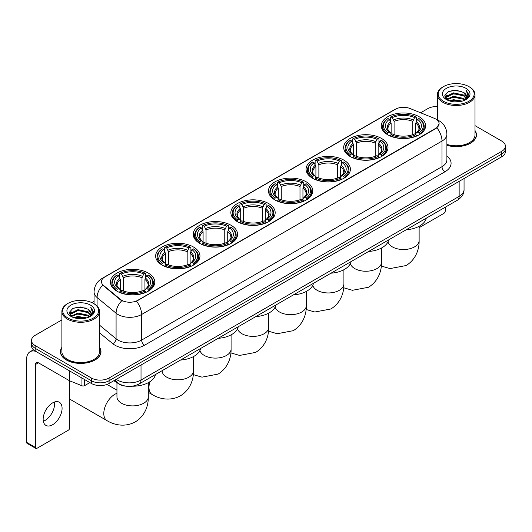 <?xml version="1.0" encoding="UTF-8"?>
<svg xmlns="http://www.w3.org/2000/svg" width="532" height="532" viewBox="0 0 532 532"><rect width="100%" height="100%" fill="white"/><g stroke="black" fill="none" stroke-linecap="round" stroke-linejoin="round"><path stroke-width="0.8" d="M268.687 203.576A22.158 12.795 0 0 0 244.534 200.803A22.158 12.795 0 0 0 230.855 212.62A22.158 12.795 0 0 0 237.345 221.671A22.158 12.795 0 0 0 261.498 224.444A22.158 12.795 0 0 0 275.177 212.62A22.158 12.795 0 0 0 268.687 203.576M381.511 138.44A22.158 12.795 0 0 0 357.358 135.667A22.158 12.795 0 0 0 343.679 147.484A22.158 12.795 0 0 0 350.169 156.528A22.158 12.795 0 0 0 374.322 159.307A22.158 12.795 0 0 0 388.001 147.484A22.158 12.795 0 0 0 381.511 138.44M343.905 160.152A22.158 12.795 0 0 0 319.752 157.379A22.158 12.795 0 0 0 306.073 169.196A22.158 12.795 0 0 0 312.563 178.247A22.158 12.795 0 0 0 336.716 181.02A22.158 12.795 0 0 0 350.395 169.196A22.158 12.795 0 0 0 343.905 160.152M306.292 181.864A22.158 12.795 0 0 0 282.146 179.091A22.158 12.795 0 0 0 268.467 190.908A22.158 12.795 0 0 0 274.958 199.959A22.158 12.795 0 0 0 299.104 202.732A22.158 12.795 0 0 0 312.783 190.908A22.158 12.795 0 0 0 306.292 181.864M231.081 225.289A22.158 12.795 0 0 0 206.928 222.516A22.158 12.795 0 0 0 193.249 234.333A22.158 12.795 0 0 0 199.739 243.383A22.158 12.795 0 0 0 223.892 246.156A22.158 12.795 0 0 0 237.571 234.333A22.158 12.795 0 0 0 231.081 225.289M193.468 247.001A22.158 12.795 0 0 0 169.322 244.228A22.158 12.795 0 0 0 155.643 256.045A22.158 12.795 0 0 0 162.134 265.096A22.158 12.795 0 0 0 186.28 267.869A22.158 12.795 0 0 0 199.959 256.045A22.158 12.795 0 0 0 193.468 247.001M148.295 273.082A22.158 12.795 0 0 0 124.142 270.309A22.158 12.795 0 0 0 110.463 282.133A22.158 12.795 0 0 0 116.954 291.177A22.158 12.795 0 0 0 141.106 293.95A22.158 12.795 0 0 0 154.785 282.133A22.158 12.795 0 0 0 148.295 273.082M419.116 116.721A22.158 12.795 0 0 0 394.97 113.948A22.158 12.795 0 0 0 381.291 125.771A22.158 12.795 0 0 0 387.781 134.815A22.158 12.795 0 0 0 411.928 137.589A22.158 12.795 0 0 0 425.607 125.771A22.158 12.795 0 0 0 419.116 116.721M435.794 119.048A11.292 6.517 0 0 0 434.285 118.317L409.939 108.475A11.292 6.517 0 0 0 395.482 109.206L104.757 277.052A11.292 6.517 0 0 0 101.452 281.661A11.292 6.517 0 0 0 103.494 285.398L120.538 299.456A11.292 6.517 0 0 0 137.768 300.327L435.794 128.265A11.292 6.517 0 0 0 439.099 123.657A11.292 6.517 0 0 0 435.794 119.048M125.678 386.132A12.542 7.242 180 0 1 117.738 383.173L114.38 380.4M61.892 347.343A20.276 11.711 0 0 0 60.429 351.705A20.276 11.711 0 0 0 66.367 359.984A20.276 11.711 0 0 0 88.465 362.525A20.276 11.711 0 0 0 100.987 351.705A20.276 11.711 0 0 0 99.524 347.343M439.099 123.657L436.885 127.806L435.794 128.598L136.498 301.232A14.637 8.452 60 0 1 141.612 314.492A16.725 9.656 180 0 1 117.958 314.492A16.725 9.656 180 0 1 116.082 313.208L97.09 297.541A16.725 9.656 180 0 1 94.064 292.002L94.064 303.772M61.892 319.898L35.172 335.32A12.542 7.242 0 0 0 31.501 340.44L31.501 345.906A12.542 7.242 0 0 0 35.172 351.027L91.351 383.459L91.351 380.726A12.542 7.242 0 0 0 109.087 380.726L501.729 154.041A12.542 7.242 0 0 0 505.4 148.92A12.542 7.242 0 0 1 501.729 154.041L109.087 380.726A12.542 7.242 0 0 1 91.351 380.726L35.172 348.294L91.351 380.726L91.351 377.993A12.542 7.242 0 0 0 109.087 377.993L501.729 151.307A12.542 7.242 0 0 0 505.4 146.187A12.542 7.242 0 0 0 501.729 141.066L475.01 125.645M31.501 343.173A12.542 7.242 0 0 0 35.172 348.294A12.542 7.242 0 0 1 31.501 343.173M123.072 301.232L120.538 299.948L102.729 285.125A14.637 9.789 129.5 0 0 97.09 297.541L97.09 306.08M446.9 145.329A20.276 11.711 0 0 0 476.473 134.922A20.276 11.711 0 0 0 475.01 130.553M437.377 106.526A12.542 7.242 0 0 0 427.808 108.634L420.613 112.791M94.064 301.318L91.856 302.595M31.501 340.44A12.542 7.242 0 0 0 35.172 345.561L91.351 377.993M91.351 383.459A12.542 7.242 0 0 0 109.087 383.459L501.729 156.774A12.542 7.242 0 0 0 505.4 151.647L505.4 146.187M419.13 227.676L443.774 213.445A2.088 1.21 120 0 0 445.257 210.885L445.257 207.221M443.482 101.293A17.982 10.381 0 0 0 468.905 101.293A17.982 10.381 0 0 0 468.905 86.616L469.497 86.955A18.813 10.866 0 0 1 475.01 94.636A18.813 10.866 0 0 1 463.392 104.671A18.813 10.866 0 0 1 442.89 102.317A18.813 10.866 0 0 1 437.377 94.636A18.813 10.866 0 0 1 442.89 86.955L443.482 86.616A17.982 10.381 0 0 0 443.482 101.293M446.9 144.365A18.813 10.866 0 0 0 475.01 134.922L475.01 94.636M446.9 145.189A20.07 11.584 0 0 0 476.266 134.922A20.07 11.584 0 0 0 475.01 130.892M449.148 100.801L453.49 99.69L462.288 101.1M450.391 101.18L453.49 100.548L460.998 101.419M446.461 99.398L453.49 96.279L463.585 98.407L465.207 99.757M446.88 99.763L453.49 97.13L463.585 99.265L464.762 100.162M445.863 98.826L446.095 96.565L453.49 92.861L463.585 94.995L466.351 98.127M445.776 98.413L446.095 97.416L453.49 93.718L463.585 95.846L466.152 98.54M464.655 100.249A10.454 6.038 0 0 0 466.65 96.704A10.454 6.038 0 0 0 463.585 92.435L466.644 96.91M465.952 88.319A13.799 7.967 0 0 0 446.468 88.305A13.799 7.967 0 0 0 446.375 99.55A13.799 7.967 0 0 0 446.434 99.584A13.799 7.967 0 0 0 466.012 99.55A13.799 7.967 0 0 0 465.952 88.319M463.585 92.435L456.077 90.194L448.356 91.61L444.779 95.654L447.153 99.963M465.507 99.83L468.845 95.6L468.911 94.842L466.198 90.307L467.907 95.388L464.762 100.196M469.497 86.955L468.905 86.616A17.982 10.381 0 0 0 443.482 86.616M466.198 90.307L468.905 95.015M448.177 91.704L452.905 90.533L461.37 91.291M444.918 97.196L446.461 95.986M449.853 94.536L452.905 93.951L461.071 94.616M449.853 97.955L452.905 97.363L461.071 98.034M450.478 101.206L452.905 100.774L460.991 101.426M444.825 96.857L447.359 95.062M446.175 99.151L447.359 98.473M387.382 134.583L387.974 133A19.903 11.491 0 0 1 387.974 118.543L389.344 119.334A17.982 10.381 0 0 0 389.344 132.209L390.694 132.973L391.133 134.589M391.133 133.931L391.133 123.125L389.344 119.334M390.335 121.05L390.335 117.18L390.934 116.84A19.903 11.491 0 0 1 415.964 116.84L414.594 117.625A17.982 10.381 0 0 0 392.297 117.625L394.086 121.416L394.086 134.636M412.812 134.636L412.812 121.416L414.594 117.625M406.215 229.764A22.996 13.28 0 0 0 426.278 218.18M390.335 135.733A20.741 11.977 0 0 0 416.563 135.733L415.964 134.702A19.903 11.491 0 0 1 390.934 134.702L390.335 136.086M416.563 136.086L416.563 135.733M387.974 118.543L387.382 118.882A20.741 11.977 0 0 0 382.708 126.456A20.741 11.977 0 0 0 387.382 134.024M415.964 116.84L416.563 117.18L416.563 121.05M390.934 134.702L392.297 133.918A17.982 10.381 0 0 0 414.594 133.918L415.964 134.702M389.344 132.209L387.974 133M392.297 117.625L390.934 116.84M390.694 121.662A16.08 9.283 0 0 0 390.694 132.973L390.767 133.027C388.486 130.819 387.555 129.316 387.981 128.525A15.468 8.931 0 0 1 391.133 123.125M419.515 134.024A20.741 11.977 0 0 0 424.19 126.456A20.741 11.977 0 0 0 419.515 118.882L418.923 118.543A19.903 11.491 0 0 1 418.923 133L419.515 134.583M418.923 133L417.553 132.209A17.982 10.381 0 0 0 417.553 119.334L418.923 118.543M417.553 119.334L415.765 123.125L415.765 133.931L416.204 132.973L417.553 132.209M415.765 123.125A15.468 8.931 0 0 1 418.917 128.525C419.342 129.323 418.411 130.819 416.124 133.027L416.204 132.973A16.08 9.283 0 0 0 416.204 121.662M415.765 134.589L415.765 133.931M349.77 156.295L350.369 154.712A19.903 11.491 0 0 1 350.369 140.255L351.732 141.047A17.982 10.381 0 0 0 351.732 153.921L353.088 154.686L353.521 156.302M353.521 155.643L353.521 144.837L351.732 141.047M352.729 142.762L352.729 138.892L353.321 138.553A19.903 11.491 0 0 1 378.358 138.553L376.988 139.337A17.982 10.381 0 0 0 354.691 139.337L356.48 143.128L356.48 156.348M375.2 156.348L375.2 143.128L376.988 139.337M368.603 251.476A22.996 13.28 0 0 0 388.673 239.892M352.729 157.445A20.741 11.977 0 0 0 378.95 157.445L378.358 156.415A19.903 11.491 0 0 1 353.321 156.415L352.729 157.798M378.95 157.798L378.95 157.445M350.369 140.255L349.77 140.594A20.741 11.977 0 0 0 345.102 148.169A20.741 11.977 0 0 0 349.77 155.736M378.358 138.553L378.95 138.892L378.95 142.762M353.321 156.415L354.691 155.63A17.982 10.381 0 0 0 376.988 155.63L378.358 156.415M351.732 153.921L350.369 154.712M354.691 139.337L353.321 138.553M353.088 143.374A16.08 9.283 0 0 0 353.088 154.686L353.162 154.739C350.881 152.531 349.95 151.028 350.369 150.237A15.468 8.931 0 0 1 353.521 144.837M381.909 155.736A20.741 11.977 0 0 0 386.578 148.169A20.741 11.977 0 0 0 381.909 140.594L381.318 140.255A19.903 11.491 0 0 1 381.318 154.712L381.909 156.295M381.318 154.712L379.948 153.921A17.982 10.381 0 0 0 379.948 141.047L381.318 140.255M379.948 141.047L378.159 144.837L378.159 155.643L378.598 154.686L379.948 153.921M378.159 144.837A15.468 8.931 0 0 1 381.311 150.237C381.73 151.035 380.799 152.531 378.518 154.739L378.598 154.686A16.08 9.283 0 0 0 378.598 143.374M378.159 156.302L378.159 155.643M312.164 178.007L312.756 176.425A19.903 11.491 0 0 1 312.756 161.967L314.126 162.759A17.982 10.381 0 0 0 314.126 175.633L315.476 176.405L315.915 178.014M315.915 177.356L315.915 166.549L314.126 162.759M315.124 164.474L315.124 160.604L315.715 160.265A19.903 11.491 0 0 1 340.753 160.265L339.383 161.05A17.982 10.381 0 0 0 317.085 161.05L318.874 164.84L318.874 178.06M337.594 178.06L337.594 164.84L339.383 161.05M330.997 273.189A22.996 13.28 0 0 0 351.06 261.604M315.124 179.158A20.741 11.977 0 0 0 341.344 179.158L340.753 178.134A19.903 11.491 0 0 1 315.715 178.134L315.124 179.51M341.344 179.51L341.344 179.158M312.756 161.967L312.164 162.307A20.741 11.977 0 0 0 307.496 169.881A20.741 11.977 0 0 0 312.164 177.449M340.753 160.265L341.344 160.604L341.344 164.474M315.715 178.134L317.085 177.342A17.982 10.381 0 0 0 339.383 177.342L340.753 178.134M314.126 175.633L312.756 176.425M317.085 161.05L315.715 160.265M315.476 165.086A16.08 9.283 0 0 0 315.476 176.405L315.556 176.451C313.268 174.243 312.337 172.74 312.763 171.949A15.468 8.931 0 0 1 315.915 166.549M344.304 177.449A20.741 11.977 0 0 0 348.972 169.881A20.741 11.977 0 0 0 344.304 162.307L343.705 161.967A19.903 11.491 0 0 1 343.705 176.425L344.304 178.007M343.705 176.425L342.335 175.633A17.982 10.381 0 0 0 342.335 162.759L343.705 161.967M342.335 162.759L340.553 166.549L340.553 177.356L340.985 176.405L342.335 175.633M340.553 166.549A15.468 8.931 0 0 1 343.705 171.949C344.124 172.747 343.193 174.25 340.912 176.451L340.985 176.405A16.08 9.283 0 0 0 340.985 165.086M340.553 178.014L340.553 177.356M274.559 199.719L275.15 198.137A19.903 11.491 0 0 1 275.15 183.68L276.52 184.471A17.982 10.381 0 0 0 276.52 197.345L277.87 198.117L278.309 199.726M278.309 199.068L278.309 188.262L276.52 184.471M277.511 186.187L277.511 182.316L278.11 181.977A19.903 11.491 0 0 1 303.14 181.977L301.77 182.769A17.982 10.381 0 0 0 279.473 182.769L281.262 186.552L281.262 199.773M299.988 199.773L299.988 186.552L301.77 182.769M293.391 294.901A22.996 13.28 0 0 0 313.454 283.317M277.511 200.87A20.741 11.977 0 0 0 303.739 200.87L303.14 199.846A19.903 11.491 0 0 1 278.11 199.846L277.511 201.222M303.739 201.222L303.739 200.87M275.15 183.68L274.559 184.025A20.741 11.977 0 0 0 269.884 191.593A20.741 11.977 0 0 0 274.559 199.161M303.14 181.977L303.739 182.316L303.739 186.187M278.11 199.846L279.473 199.054A17.982 10.381 0 0 0 301.77 199.054L303.14 199.846M276.52 197.345L275.15 198.137M279.473 182.769L278.11 181.977M277.87 186.798A16.08 9.283 0 0 0 277.87 198.117L277.943 198.163C275.662 195.956 274.731 194.453 275.157 193.668A15.468 8.931 0 0 1 278.309 188.262M306.691 199.161A20.741 11.977 0 0 0 311.366 191.593A20.741 11.977 0 0 0 306.691 184.025L306.1 183.68A19.903 11.491 0 0 1 306.1 198.137L306.691 199.719M306.1 198.137L304.73 197.345A17.982 10.381 0 0 0 304.73 184.471L306.1 183.68M304.73 184.471L302.941 188.262L302.941 199.068L303.38 198.117L304.73 197.345M302.941 188.262A15.468 8.931 0 0 1 306.093 193.668C306.518 194.459 305.587 195.962 303.3 198.163L303.38 198.117A16.08 9.283 0 0 0 303.38 186.798M302.941 199.726L302.941 199.068M236.946 221.432L237.545 219.849A19.903 11.491 0 0 1 237.545 205.399L238.908 206.183A17.982 10.381 0 0 0 238.908 219.058L240.265 219.829L240.697 221.438M240.697 220.78L240.697 209.974L238.908 206.183M239.905 207.899L239.905 204.029L240.497 203.69A19.903 11.491 0 0 1 265.535 203.69L264.165 204.481A17.982 10.381 0 0 0 241.867 204.481L243.656 208.265L243.656 221.485M262.376 221.485L262.376 208.265L264.165 204.481M255.779 316.613A22.996 13.28 0 0 0 275.849 305.029M239.905 222.582A20.741 11.977 0 0 0 266.126 222.582L265.535 221.558A19.903 11.491 0 0 1 240.497 221.558L239.905 222.935M266.126 222.935L266.126 222.582M237.545 205.399L236.946 205.738A20.741 11.977 0 0 0 232.278 213.305A20.741 11.977 0 0 0 236.946 220.873M265.535 203.69L266.126 204.029L266.126 207.899M240.497 221.558L241.867 220.767A17.982 10.381 0 0 0 264.165 220.767L265.535 221.558M238.908 219.058L237.545 219.849M241.867 204.481L240.497 203.69M240.265 208.511A16.08 9.283 0 0 0 240.265 219.829L240.338 219.876C238.057 217.668 237.126 216.165 237.545 215.38A15.468 8.931 0 0 1 240.697 209.974M269.086 220.873A20.741 11.977 0 0 0 273.754 213.305A20.741 11.977 0 0 0 269.086 205.738L268.494 205.399A19.903 11.491 0 0 1 268.494 219.849L269.086 221.432M268.494 219.849L267.124 219.058A17.982 10.381 0 0 0 267.124 206.183L268.494 205.399M267.124 206.183L265.335 209.974L265.335 220.78L265.774 219.829L267.124 219.058M265.335 209.974A15.468 8.931 0 0 1 268.487 215.38C268.906 216.172 267.975 217.674 265.694 219.876L265.774 219.829A16.08 9.283 0 0 0 265.774 208.511M265.335 221.438L265.335 220.78M199.34 243.144L199.932 241.561A19.903 11.491 0 0 1 199.932 227.111L201.302 227.895A17.982 10.381 0 0 0 201.302 240.77L202.652 241.541L203.091 243.151M203.091 242.492L203.091 231.686L201.302 227.895M202.3 229.611L202.3 225.741L202.892 225.402A19.903 11.491 0 0 1 227.929 225.402L226.559 226.193A17.982 10.381 0 0 0 204.261 226.193L206.05 229.977L206.05 243.197M224.77 243.197L224.77 229.977L226.559 226.193M218.173 338.325A22.996 13.28 0 0 0 238.236 326.741M202.3 244.294A20.741 11.977 0 0 0 228.521 244.294L227.929 243.27A19.903 11.491 0 0 1 202.892 243.27L202.3 244.647M228.521 244.647L228.521 244.294M199.932 227.111L199.34 227.45A20.741 11.977 0 0 0 194.672 235.018A20.741 11.977 0 0 0 199.34 242.585M227.929 225.402L228.521 225.741L228.521 229.611M202.892 243.27L204.261 242.479A17.982 10.381 0 0 0 226.559 242.479L227.929 243.27M201.302 240.77L199.932 241.561M204.261 226.193L202.892 225.402M202.652 230.23A16.08 9.283 0 0 0 202.652 241.541L202.732 241.588C200.444 239.38 199.513 237.884 199.939 237.092A15.468 8.931 0 0 1 203.091 231.686M231.48 242.585A20.741 11.977 0 0 0 236.148 235.018A20.741 11.977 0 0 0 231.48 227.45L230.881 227.111A19.903 11.491 0 0 1 230.881 241.561L231.48 243.144M230.881 241.561L229.511 240.77A17.982 10.381 0 0 0 229.511 227.895L230.881 227.111M229.511 227.895L227.729 231.686L227.729 242.492L228.162 241.541L229.511 240.77M227.729 231.686A15.468 8.931 0 0 1 230.881 237.092C231.3 237.884 230.369 239.387 228.088 241.588L228.162 241.541A16.08 9.283 0 0 0 228.162 230.23M227.729 243.151L227.729 242.492M161.735 264.856L162.327 263.274A19.903 11.491 0 0 1 162.327 248.823L163.696 249.608A17.982 10.381 0 0 0 163.696 262.482L165.046 263.254L165.485 264.863M165.485 264.204L165.485 253.398L163.696 249.608M164.687 251.323L164.687 247.453L165.286 247.114A19.903 11.491 0 0 1 190.316 247.114L188.946 247.905A17.982 10.381 0 0 0 166.649 247.905L168.438 251.689L168.438 264.909M187.164 264.909L187.164 251.689L188.946 247.905M180.567 360.044A22.996 13.28 0 0 0 200.631 348.453M164.687 266.007A20.741 11.977 0 0 0 190.915 266.007L190.316 264.983A19.903 11.491 0 0 1 165.286 264.983L164.687 266.359M190.915 266.359L190.915 266.007M162.327 248.823L161.735 249.162A20.741 11.977 0 0 0 157.06 256.73A20.741 11.977 0 0 0 161.735 264.298M190.316 247.114L190.915 247.453L190.915 251.323M165.286 264.983L166.649 264.191A17.982 10.381 0 0 0 188.946 264.191L190.316 264.983M163.696 262.482L162.327 263.274M166.649 247.905L165.286 247.114M165.046 251.942A16.08 9.283 0 0 0 165.046 263.254L165.12 263.3C162.839 261.092 161.908 259.596 162.333 258.805A15.468 8.931 0 0 1 165.485 253.398M193.867 264.298A20.741 11.977 0 0 0 198.542 256.73A20.741 11.977 0 0 0 193.867 249.162L193.276 248.823A19.903 11.491 0 0 1 193.276 263.274L193.867 264.856M193.276 263.274L191.906 262.482A17.982 10.381 0 0 0 191.906 249.608L193.276 248.823M191.906 249.608L190.117 253.398L190.117 264.204L190.556 263.254L191.906 262.482M190.117 253.398A15.468 8.931 0 0 1 193.269 258.805C193.695 259.596 192.764 261.099 190.476 263.3L190.556 263.254A16.08 9.283 0 0 0 190.556 251.942M190.117 264.863L190.117 264.204M70.204 381.025A15.681 9.051 120 0 0 69.765 381.79M69.765 399.126A15.681 9.051 120 0 0 70.084 399.326L107.045 420.659A15.681 9.051 -60 0 1 104.638 408.097A15.681 9.051 -60 0 1 114.885 394.279A15.681 9.051 -60 0 1 116.947 393.314M116.555 290.944L117.153 289.355A19.903 11.491 0 0 1 117.153 274.904L118.516 275.696A17.982 10.381 0 0 0 118.516 288.57L119.866 289.335L120.305 290.951M120.305 290.292L120.305 279.48L118.516 275.696M119.514 277.405L119.514 273.534L120.106 273.195A19.903 11.491 0 0 1 145.143 273.195L143.773 273.987A17.982 10.381 0 0 0 121.476 273.987L123.264 277.777L123.264 290.991M141.984 290.991L141.984 277.777L143.773 273.987M113.921 380.666A22.996 13.28 0 0 0 116.362 382.328A22.996 13.28 0 0 0 117.412 382.9M132.122 386.219A22.996 13.28 0 0 0 155.457 374.541M119.514 292.088A20.741 11.977 0 0 0 145.735 292.088L145.143 291.064A19.903 11.491 0 0 1 120.106 291.064L119.514 292.447M145.735 292.447L145.735 292.088M117.153 274.904L116.555 275.243A20.741 11.977 0 0 0 111.886 282.811A20.741 11.977 0 0 0 116.555 290.386M145.143 273.195L145.735 273.534L145.735 277.405M120.106 291.064L121.476 290.273A17.982 10.381 0 0 0 143.773 290.273L145.143 291.064M118.516 288.57L117.153 289.355M121.476 273.987L120.106 273.195M119.866 278.023A16.08 9.283 0 0 0 119.866 289.335L119.946 289.388C117.658 287.174 116.727 285.677 117.153 284.886A15.468 8.931 0 0 1 120.305 279.48M148.694 290.386A20.741 11.977 0 0 0 153.362 282.811A20.741 11.977 0 0 0 148.694 275.243L148.095 274.904A19.903 11.491 0 0 1 148.095 289.355L148.694 290.944M148.095 289.355L146.732 288.57A17.982 10.381 0 0 0 146.732 275.696L148.095 274.904M146.732 275.696L144.943 279.48L144.943 290.292L145.376 289.335L146.732 288.57M144.943 279.48A15.468 8.931 0 0 1 148.095 284.886C148.514 285.677 147.583 287.18 145.303 289.388L145.376 289.335A16.08 9.283 0 0 0 145.376 278.023M144.943 290.951L144.943 290.292M54.404 402.046A13.38 7.727 -60 0 1 45.114 420.4A13.38 7.727 -60 0 1 43.325 421.238M52.615 424.736A13.38 7.727 120 0 0 61.36 412.945A13.38 7.727 120 0 0 59.311 402.219A13.38 7.727 120 0 0 52.615 402.884A13.38 7.727 120 0 0 43.877 414.674A13.38 7.727 120 0 0 45.925 425.394A13.38 7.727 120 0 0 52.615 424.736M84.621 379.575L84.621 385.634L89.868 382.601M35.797 351.386A16.725 9.656 -120 0 0 30.065 351.732A16.725 9.656 -120 0 0 26.6 359.386L26.6 442.351L35.471 447.472L35.471 364.513A4.183 2.414 60 0 1 36.336 362.598A4.183 2.414 60 0 1 38.424 362.804L69.34 380.653L69.34 370.751M35.471 447.472A2.088 1.21 120 0 0 35.903 448.429L27.032 443.309A2.088 1.21 -60 0 1 26.6 442.351M35.903 448.429A2.088 1.21 120 0 0 36.947 448.323L68.289 430.228A2.088 1.21 120 0 0 69.765 427.668L69.765 380.846M84.621 385.634A2.088 1.21 180 0 1 81.948 385.767L69.619 380.786A2.088 1.21 180 0 1 69.34 380.653M67.99 318.076A17.982 10.381 0 0 0 93.419 318.076A17.982 10.381 0 0 0 93.419 303.4L94.011 303.739A18.813 10.866 0 0 1 99.524 311.42A18.813 10.866 0 0 1 87.906 321.461A18.813 10.866 0 0 1 67.404 319.1A18.813 10.866 0 0 1 61.892 311.42A18.813 10.866 0 0 1 67.398 303.739L67.99 303.4A17.982 10.381 0 0 0 67.99 318.076M61.892 311.42L61.892 351.705A18.813 10.866 0 0 0 67.404 359.386A18.813 10.866 0 0 0 87.906 361.747A18.813 10.866 0 0 0 99.524 351.705L99.524 311.42M61.892 347.675A20.07 11.584 0 0 0 60.635 351.705A20.07 11.584 0 0 0 66.513 359.898A20.07 11.584 0 0 0 88.385 362.412A20.07 11.584 0 0 0 100.774 351.705A20.07 11.584 0 0 0 99.524 347.675M73.662 317.591L77.998 316.48L86.796 317.89M74.906 317.97L77.998 317.331L85.512 318.209M70.969 316.181L77.998 313.062L88.099 315.197L89.722 316.54M71.388 316.553L77.998 313.92L88.099 316.048L89.27 316.946M70.377 315.616L70.61 313.348L77.998 309.651L88.099 311.779L90.859 314.917M70.284 315.197L70.61 314.199L77.998 310.502L88.099 312.636L90.666 315.323M89.163 317.032A10.454 6.038 0 0 0 91.158 313.488A10.454 6.038 0 0 0 88.099 309.218L91.152 313.694M90.46 305.109A13.799 7.967 0 0 0 70.982 305.089A13.799 7.967 0 0 0 70.889 316.341A13.799 7.967 0 0 0 70.949 316.374A13.799 7.967 0 0 0 90.52 316.341A13.799 7.967 0 0 0 90.46 305.109M88.099 309.218L80.585 306.977L72.871 308.4L69.293 312.444L71.66 316.753M90.021 316.613L93.353 312.384L93.419 311.626L90.706 307.097L92.415 312.171L89.276 316.986M94.011 303.739L93.419 303.4A17.982 10.381 0 0 0 67.99 303.4M90.706 307.097L93.419 311.799M72.691 308.487L77.413 307.323L85.885 308.081M69.426 313.98L70.969 312.769M74.367 311.326L77.413 310.735L85.579 311.406M74.367 314.738L77.413 314.146L85.579 314.818M74.992 317.99L77.413 317.564L85.499 318.209M69.34 313.647L71.867 311.845M70.683 315.942L71.867 315.257M103.494 285.398L103.494 285.897M120.538 299.456L120.538 299.948M137.768 300.327L137.768 300.66M435.794 128.265L435.794 128.598M446.9 156.016A20.908 12.07 180 0 1 444.958 171.789L144.571 345.221A4.183 2.414 60 0 1 141.612 340.101L442.006 166.669A16.725 9.656 0 0 0 446.9 159.846L446.9 134.237A16.725 9.656 180 0 1 442.006 141.066A14.637 8.452 -120 0 0 436.885 127.806M144.571 345.221A20.908 12.07 180 0 1 115.005 345.221A20.908 12.07 180 0 1 112.658 343.612L99.524 332.779M121.788 300.726A14.637 9.789 129.5 0 0 116.082 313.208L116.082 338.811A16.725 9.656 0 0 0 117.958 340.101A16.725 9.656 0 0 0 141.612 340.101L141.612 314.492L442.006 141.066L442.006 166.669A4.183 2.414 60 0 0 444.958 171.789M446.9 134.237C446.621 128.225 443.974 123.717 438.973 120.711L436.858 119.68A14.637 6.856 112 0 0 436.666 119.607M103.514 277.91A14.637 8.452 -120 0 0 101.998 278.475C96.99 281.481 94.35 285.99 94.064 292.002M101.998 278.475L394.252 109.745A14.637 8.452 60 0 1 395.362 109.273M109.087 377.993L109.087 383.459M501.729 151.307L501.729 156.774M35.172 345.561L35.172 351.027M99.524 325.152L116.082 338.811A4.183 2.8 -50.5 0 1 112.658 343.612M116.242 379.329A16.725 9.656 0 0 0 117.366 380.041A16.725 9.656 0 0 0 141.02 380.041L459.149 196.375A16.725 9.656 0 0 0 464.05 189.545C464.17 193.695 461.962 197.246 457.42 200.198L139.291 383.871A8.366 4.828 60 0 0 141.02 380.041L141.02 365.025M459.149 181.352L459.149 196.375A8.366 4.828 60 0 1 457.42 200.198M115.564 379.715A8.366 5.593 129.5 0 0 117.027 382.435L114.486 380.34M419.13 226.3L419.13 240.484A15.681 9.051 180 0 1 414.534 246.881A15.681 9.051 180 0 1 392.363 246.881A15.681 9.051 180 0 1 387.968 241.914M412.812 121.416A15.468 8.931 0 0 0 394.086 121.416M413.244 119.953A16.08 9.283 0 0 0 393.653 119.953M381.517 248.012L381.517 262.196A15.681 9.051 180 0 1 376.929 268.594A15.681 9.051 180 0 1 354.751 268.594A15.681 9.051 180 0 1 350.362 263.626M375.2 143.128A15.468 8.931 0 0 0 356.48 143.128M375.639 141.672A16.08 9.283 0 0 0 356.041 141.672M343.911 269.724L343.911 283.908A15.681 9.051 180 0 1 339.323 290.306A15.681 9.051 180 0 1 317.145 290.306A15.681 9.051 180 0 1 312.75 285.338M337.594 164.84A15.468 8.931 0 0 0 318.874 164.84M338.033 163.384A16.08 9.283 0 0 0 318.435 163.384M306.306 291.436L306.306 305.621A15.681 9.051 180 0 1 301.711 312.018A15.681 9.051 180 0 1 279.539 312.018A15.681 9.051 180 0 1 275.144 307.057M299.988 186.552A15.468 8.931 0 0 0 281.262 186.552M300.42 185.096A16.08 9.283 0 0 0 280.829 185.096M268.693 313.149L268.693 327.333A15.681 9.051 180 0 1 264.105 333.737A15.681 9.051 180 0 1 241.927 333.737A15.681 9.051 180 0 1 237.538 328.769M262.376 208.265A15.468 8.931 0 0 0 243.656 208.265M262.815 206.808A16.08 9.283 0 0 0 243.217 206.808M231.088 334.861L231.088 349.045A15.681 9.051 180 0 1 226.499 355.449A15.681 9.051 180 0 1 204.321 355.449A15.681 9.051 180 0 1 199.926 350.482M224.77 229.977A15.468 8.931 0 0 0 206.05 229.977M225.209 228.521A16.08 9.283 0 0 0 205.611 228.521M193.482 356.573L193.482 370.757A15.681 9.051 180 0 1 188.887 377.161A15.681 9.051 180 0 1 166.715 377.161A15.681 9.051 180 0 1 162.12 370.757L162.154 371.369M193.482 370.757C193.695 378.631 190.769 389.504 180.448 395.821C169.814 401.6 158.935 398.701 152.219 394.578A15.681 9.051 -60 0 1 149.918 381.697M187.164 251.689A15.468 8.931 0 0 0 168.438 251.689M187.597 250.233A16.08 9.283 0 0 0 168.006 250.233M148.302 382.654L148.302 396.839A15.681 9.051 180 0 1 143.713 403.243A15.681 9.051 180 0 1 121.535 403.243A15.681 9.051 180 0 1 116.947 396.839L116.98 397.457M141.984 277.777A15.468 8.931 0 0 0 123.264 277.777M142.423 276.314A16.08 9.283 0 0 0 122.826 276.314M35.471 364.513L38.424 362.804M69.619 370.91L69.619 380.786M81.948 385.767L81.948 378.026M394.252 109.745L396.939 108.495M139.291 383.871C132.561 387.256 125.831 387.256 119.102 383.871L117.027 382.435M464.05 189.545L464.05 178.526M476.266 136.598L476.266 134.922M445.743 98.679L445.743 97.988M437.377 119.9L437.377 94.636M419.13 240.484C419.342 248.358 416.416 259.23 406.096 265.548L390.049 268.58L381.324 266.067M382.708 130.28L382.708 126.456M424.19 130.28L424.19 126.456M381.517 262.196C381.73 270.07 378.804 280.943 368.483 287.26L352.437 290.292L343.712 287.779M345.102 151.992L345.102 148.169M386.578 151.992L386.578 148.169M343.911 283.908C344.124 291.782 341.198 302.655 330.877 308.972L314.831 312.011L306.106 309.491M307.496 173.705L307.496 169.881M348.972 173.705L348.972 169.881M306.306 305.621C306.518 313.494 303.592 324.367 293.272 330.685L277.225 333.724L268.5 331.203M269.884 195.417L269.884 191.593M311.366 195.417L311.366 191.593M268.693 327.333C268.906 335.207 265.98 346.079 255.659 352.397L239.613 355.436L230.888 352.922M232.278 217.129L232.278 213.305M273.754 217.129L273.754 213.305M231.088 349.045C231.3 356.919 228.374 367.792 218.053 374.109L202.007 377.148L193.282 374.634M194.672 238.841L194.672 235.018M236.148 238.841L236.148 235.018M152.219 394.578L148.302 392.317M157.06 260.554L157.06 256.73M198.542 260.554L198.542 256.73M148.302 396.839C148.514 404.712 145.588 415.585 135.268 421.903C124.634 427.681 113.762 424.782 107.045 420.659M111.886 286.642L111.886 282.811M153.362 286.642L153.362 282.811M116.947 390.169L107.005 384.43M116.947 382.654L116.947 396.839M30.065 351.732L33.45 349.777M100.774 353.381L100.774 351.705M70.251 315.469L70.251 314.771M60.635 353.381L60.635 351.705"/></g></svg>
